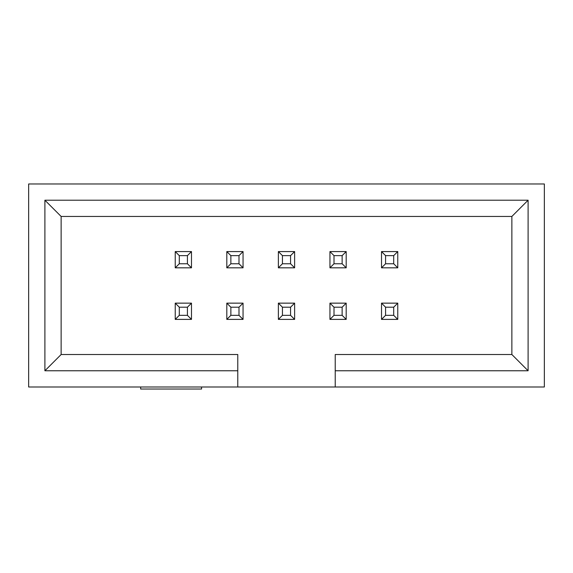 <?xml version="1.0" encoding="UTF-8"?>
<svg xmlns="http://www.w3.org/2000/svg" width="573" height="573" viewBox="0 0 573 573"><rect width="100%" height="100%" fill="white"/><g stroke="black" fill="none" stroke-linecap="round" stroke-linejoin="round"><path stroke-width="0.86" d="M175.238 303.146L191.482 303.146L191.482 319.39L175.238 319.39L175.238 303.146L175.238 319.39L191.482 319.39L187.421 315.329L187.421 307.207L179.299 307.207L179.299 315.329L187.421 315.329L179.299 315.329L175.238 319.39L179.299 315.329L179.299 307.207L175.238 303.146L179.299 307.207L187.421 307.207L187.421 315.329L191.482 319.39L191.482 303.146L187.421 307.207L191.482 303.146L175.238 303.146M226.808 303.146L243.052 303.146L243.052 319.39L226.808 319.39L226.808 303.146L226.808 319.39L243.052 319.39L238.991 315.329L238.991 307.207L230.869 307.207L230.869 315.329L238.991 315.329L230.869 315.329L226.808 319.39L230.869 315.329L230.869 307.207L226.808 303.146L230.869 307.207L238.991 307.207L238.991 315.329L243.052 319.39L243.052 303.146L238.991 307.207L243.052 303.146L226.808 303.146M278.378 303.146L294.622 303.146L294.622 319.39L278.378 319.39L278.378 303.146L278.378 319.39L294.622 319.39L290.561 315.329L290.561 307.207L282.439 307.207L282.439 315.329L290.561 315.329L282.439 315.329L278.378 319.39L282.439 315.329L282.439 307.207L278.378 303.146L282.439 307.207L290.561 307.207L290.561 315.329L294.622 319.39L294.622 303.146L290.561 307.207L294.622 303.146L278.378 303.146M329.948 303.146L346.192 303.146L346.192 319.39L329.948 319.39L329.948 303.146L329.948 319.39L346.192 319.39L342.131 315.329L342.131 307.207L334.009 307.207L334.009 315.329L342.131 315.329L334.009 315.329L329.948 319.39L334.009 315.329L334.009 307.207L329.948 303.146L334.009 307.207L342.131 307.207L342.131 315.329L346.192 319.39L346.192 303.146L342.131 307.207L346.192 303.146L329.948 303.146M381.518 303.146L397.762 303.146L397.762 319.39L381.518 319.39L381.518 303.146L381.518 319.39L397.762 319.39L393.701 315.329L393.701 307.207L385.579 307.207L385.579 315.329L393.701 315.329L385.579 315.329L381.518 319.39L385.579 315.329L385.579 307.207L381.518 303.146L385.579 307.207L393.701 307.207L393.701 315.329L397.762 319.39L397.762 303.146L393.701 307.207L397.762 303.146L381.518 303.146M191.482 267.82L175.238 267.82L175.238 251.576L191.482 251.576L191.482 267.82L191.482 251.576L175.238 251.576L179.299 255.637L179.299 263.759L187.421 263.759L187.421 255.637L179.299 255.637L187.421 255.637L191.482 251.576L187.421 255.637L187.421 263.759L191.482 267.82L187.421 263.759L179.299 263.759L179.299 255.637L175.238 251.576L175.238 267.82L179.299 263.759L175.238 267.82L191.482 267.82M243.052 267.82L226.808 267.82L226.808 251.576L243.052 251.576L243.052 267.82L243.052 251.576L226.808 251.576L230.869 255.637L230.869 263.759L238.991 263.759L238.991 255.637L230.869 255.637L238.991 255.637L243.052 251.576L238.991 255.637L238.991 263.759L243.052 267.82L238.991 263.759L230.869 263.759L230.869 255.637L226.808 251.576L226.808 267.82L230.869 263.759L226.808 267.82L243.052 267.82M294.622 267.82L278.378 267.82L278.378 251.576L294.622 251.576L294.622 267.82L294.622 251.576L278.378 251.576L282.439 255.637L282.439 263.759L290.561 263.759L290.561 255.637L282.439 255.637L290.561 255.637L294.622 251.576L290.561 255.637L290.561 263.759L294.622 267.82L290.561 263.759L282.439 263.759L282.439 255.637L278.378 251.576L278.378 267.82L282.439 263.759L278.378 267.82L294.622 267.82M346.192 267.82L329.948 267.82L329.948 251.576L346.192 251.576L346.192 267.82L346.192 251.576L329.948 251.576L334.009 255.637L334.009 263.759L342.131 263.759L342.131 255.637L334.009 255.637L342.131 255.637L346.192 251.576L342.131 255.637L342.131 263.759L346.192 267.82L342.131 263.759L334.009 263.759L334.009 255.637L329.948 251.576L329.948 267.82L334.009 263.759L329.948 267.82L346.192 267.82M397.762 267.82L381.518 267.82L381.518 251.576L397.762 251.576L397.762 267.82L397.762 251.576L381.518 251.576L385.579 255.637L385.579 263.759L393.701 263.759L393.701 255.637L385.579 255.637L393.701 255.637L397.762 251.576L393.701 255.637L393.701 263.759L397.762 267.82L393.701 263.759L385.579 263.759L385.579 255.637L381.518 251.576L381.518 267.82L385.579 263.759L381.518 267.82L397.762 267.82M544.35 386.997L28.65 386.997L544.35 386.997L544.35 183.969L28.65 183.969L544.35 183.969L544.35 386.997M237.774 386.997L237.774 370.76L44.895 370.76L44.895 200.213L528.105 200.213L528.105 370.76L335.226 370.76L335.226 386.997L335.226 354.515L511.868 354.515L511.868 216.451L61.132 216.451L61.132 354.515L237.774 354.515L237.774 386.997M28.65 183.969L28.65 386.997L28.65 183.969M335.226 354.515L335.226 370.76L528.105 370.76L511.868 354.515L335.226 354.515M511.868 354.515L528.105 370.76L528.105 200.213L511.868 216.451L511.868 354.515M511.868 216.451L528.105 200.213L44.895 200.213L61.132 216.451L511.868 216.451M61.132 216.451L44.895 200.213L44.895 370.76L61.132 354.515L61.132 216.451M237.774 370.76L237.774 354.515L61.132 354.515L44.895 370.76L237.774 370.76M140.657 386.997L140.657 389.031L201.567 389.031L201.567 386.997L201.567 389.031L140.657 389.031L140.657 386.997"/></g></svg>
